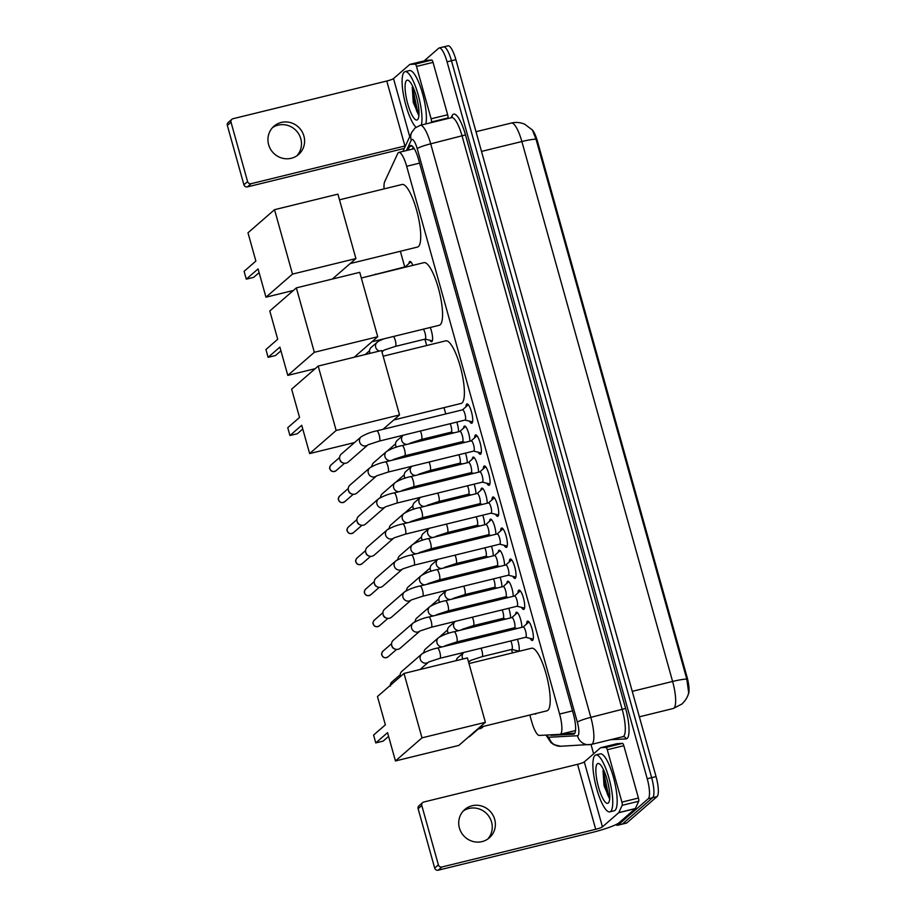 <?xml version="1.0" encoding="UTF-8"?>
<svg xmlns="http://www.w3.org/2000/svg" width="916" height="916" viewBox="0 0 916 916"><rect width="100%" height="100%" fill="white"/><g stroke="black" fill="none" stroke-linecap="round" stroke-linejoin="round"><path stroke-width="1.37" d="M408.96 263.556A9.378 2.336 76.2 0 1 409.601 261.598A9.378 2.336 76.2 0 1 409.864 261.461A9.378 2.336 76.2 0 1 412.876 265.365M430.234 327.481A9.378 2.336 76.2 0 1 431.928 341.588A9.378 2.336 76.2 0 1 431.665 341.725A9.378 2.336 76.2 0 1 429.89 340.283M517.425 651.7A9.378 2.336 76.2 0 1 516.521 650.578M536.215 713.45A9.378 2.336 76.2 0 1 535.894 713.93A9.378 2.336 76.2 0 1 535.62 714.079A9.378 2.336 76.2 0 1 534.807 713.793M463.576 428.15A9.378 2.336 76.2 0 1 464.217 426.203A9.378 2.336 76.2 0 1 464.481 426.055A9.378 2.336 76.2 0 1 467.95 431.138A9.378 2.336 76.2 0 1 469.897 441.168M472.244 459.179A9.378 2.336 76.2 0 1 472.885 457.233A9.378 2.336 76.2 0 1 473.148 457.084A9.378 2.336 76.2 0 1 476.618 462.168A9.378 2.336 76.2 0 1 478.564 472.198M480.9 490.209A9.378 2.336 76.2 0 1 481.541 488.262A9.378 2.336 76.2 0 1 481.816 488.114A9.378 2.336 76.2 0 1 485.274 493.197A9.378 2.336 76.2 0 1 487.22 503.228M489.568 521.238A9.378 2.336 76.2 0 1 490.209 519.28A9.378 2.336 76.2 0 1 490.472 519.143A9.378 2.336 76.2 0 1 493.942 524.227A9.378 2.336 76.2 0 1 495.888 534.257M498.235 552.268A9.378 2.336 76.2 0 1 498.865 550.31A9.378 2.336 76.2 0 1 499.14 550.173A9.378 2.336 76.2 0 1 502.598 555.256A9.378 2.336 76.2 0 1 504.556 565.287M506.892 583.297A9.378 2.336 76.2 0 1 507.533 581.339A9.378 2.336 76.2 0 1 507.808 581.202A9.378 2.336 76.2 0 1 511.265 586.286A9.378 2.336 76.2 0 1 513.212 596.316M515.559 614.327A9.378 2.336 76.2 0 1 516.2 612.369A9.378 2.336 76.2 0 1 516.464 612.232A9.378 2.336 76.2 0 1 519.933 617.315A9.378 2.336 76.2 0 1 521.88 627.346M465.981 406.784A9.973 2.485 76.2 0 1 466.691 404.048A9.973 2.485 76.2 0 1 466.977 403.899A9.973 2.485 76.2 0 1 471.603 412.383A9.973 2.485 76.2 0 1 472.015 423.112A9.973 2.485 76.2 0 1 471.729 423.272A9.973 2.485 76.2 0 1 469.507 421.177M474.637 437.814A9.973 2.485 76.2 0 1 475.358 435.077A9.973 2.485 76.2 0 1 475.644 434.928A9.973 2.485 76.2 0 1 480.27 443.401A9.973 2.485 76.2 0 1 480.682 454.141A9.973 2.485 76.2 0 1 480.396 454.302A9.973 2.485 76.2 0 1 478.163 452.206M483.305 468.843A9.973 2.485 76.2 0 1 484.014 466.107A9.973 2.485 76.2 0 1 484.301 465.958A9.973 2.485 76.2 0 1 488.938 474.431A9.973 2.485 76.2 0 1 489.339 485.171A9.973 2.485 76.2 0 1 489.052 485.331A9.973 2.485 76.2 0 1 486.831 483.236M491.972 499.873A9.973 2.485 76.2 0 1 492.682 497.136A9.973 2.485 76.2 0 1 492.968 496.987A9.973 2.485 76.2 0 1 497.594 505.46A9.973 2.485 76.2 0 1 498.006 516.2A9.973 2.485 76.2 0 1 497.72 516.361A9.973 2.485 76.2 0 1 495.499 514.265M500.628 530.902A9.973 2.485 76.2 0 1 501.35 528.166A9.973 2.485 76.2 0 1 501.636 528.017A9.973 2.485 76.2 0 1 506.262 536.49A9.973 2.485 76.2 0 1 506.674 547.23A9.973 2.485 76.2 0 1 506.376 547.39A9.973 2.485 76.2 0 1 504.155 545.295M509.296 561.932A9.973 2.485 76.2 0 1 510.006 559.195A9.973 2.485 76.2 0 1 510.292 559.046A9.973 2.485 76.2 0 1 514.918 567.519A9.973 2.485 76.2 0 1 515.33 578.259A9.973 2.485 76.2 0 1 515.044 578.42A9.973 2.485 76.2 0 1 512.823 576.313M517.952 592.961A9.973 2.485 76.2 0 1 518.674 590.225A9.973 2.485 76.2 0 1 518.96 590.076A9.973 2.485 76.2 0 1 523.586 598.549A9.973 2.485 76.2 0 1 523.998 609.289A9.973 2.485 76.2 0 1 523.712 609.449A9.973 2.485 76.2 0 1 521.479 607.342M526.62 623.991A9.973 2.485 76.2 0 1 527.33 621.254A9.973 2.485 76.2 0 1 527.627 621.105A9.973 2.485 76.2 0 1 532.253 629.578A9.973 2.485 76.2 0 1 532.654 640.318A9.973 2.485 76.2 0 1 532.368 640.467A9.973 2.485 76.2 0 1 530.146 638.372M529.837 715.018L531.658 721.533A17.576 4.374 -103.8 0 0 539.318 735.433L559.905 734.346A17.576 4.374 -103.8 0 0 560.1 734.311A17.576 4.374 -103.8 0 0 560.615 734.037A17.576 4.374 -103.8 0 0 559.596 714.033L406.67 166.288A17.576 4.374 -103.8 0 0 398.804 152.422A17.576 4.374 -103.8 0 0 397.727 153.499L384.697 181.654A17.576 4.374 -103.8 0 0 384.09 188.891M688.145 694.58A15.824 3.939 -103.8 0 0 686.989 676.844L537.486 141.396A15.824 3.939 -103.8 0 0 531.956 129.522M400.361 251.259L404.735 266.945M424.898 339.16L426.673 345.527M444.02 407.643L445.771 413.929M450.89 432.249L451.245 433.52M454.084 443.688L454.439 444.958M459.557 463.278L459.912 464.549M462.74 474.717L463.107 475.988M468.213 494.308L468.568 495.579M471.408 505.746L471.763 507.017M476.881 525.337L477.236 526.608M480.076 536.776L480.431 538.047M485.537 556.367L485.904 557.638M488.732 567.805L489.087 569.076M494.205 587.396L494.56 588.667M497.399 598.835L497.754 600.106M502.873 618.426L503.228 619.697M506.067 629.865L506.422 631.135M511.529 649.455L512.491 652.902M517.437 639.299A9.378 2.336 76.2 0 1 518.914 651.333M508.769 608.27A9.378 2.336 76.2 0 1 510.578 617.899M500.113 577.24A9.378 2.336 76.2 0 1 501.911 586.87M491.445 546.211A9.378 2.336 76.2 0 1 493.255 555.84M482.778 515.181A9.378 2.336 76.2 0 1 484.587 524.811M474.122 484.152A9.378 2.336 76.2 0 1 475.931 493.781M465.454 453.122A9.378 2.336 76.2 0 1 467.263 462.752M456.786 422.093A9.378 2.336 76.2 0 1 458.595 431.722M686.805 679.191A20.507 2.519 -15.6 0 0 672.607 681.458A23.438 5.828 -103.8 0 1 673.958 708.137A23.438 5.828 -103.8 0 1 673.283 708.492L681.951 704.003C688.019 698.095 688.534 693.103 688.672 692.645L686.805 679.191L536.055 139.266L532.391 130.026L524.776 124.255C520.46 122.366 515.983 121.954 511.38 123.042L475.999 131.709M443.104 47.151A17.576 4.374 76.2 0 1 443.607 46.876A17.576 4.374 76.2 0 1 451.474 60.754L651.642 777.661A17.576 4.374 76.2 0 1 652.65 797.676L622.479 823.931A17.576 4.374 76.2 0 1 621.964 824.194A17.576 4.374 76.2 0 0 622.479 823.931L652.65 797.676A17.576 4.374 76.2 0 0 651.642 777.661L451.474 60.754A17.576 4.374 76.2 0 0 443.607 46.876L448.016 45.8A17.576 4.374 76.2 0 1 455.882 59.666L656.051 776.585A17.576 4.374 76.2 0 1 657.058 796.588L626.888 822.843A17.576 4.374 76.2 0 1 626.384 823.118L617.556 825.282A17.576 4.374 76.2 0 1 615.895 824.64M550.184 734.861A17.576 4.374 -103.8 0 0 551.409 735.33L573.645 734.151A17.576 4.374 -103.8 0 0 573.851 734.117A17.576 4.374 -103.8 0 0 574.355 733.842A17.576 4.374 -103.8 0 0 573.336 713.839L418.52 159.361A17.576 4.374 -103.8 0 0 410.666 145.495A17.576 4.374 -103.8 0 0 409.589 146.571L407.918 150.178M424.131 60.903L438.695 48.227A17.576 4.374 76.2 0 1 439.199 47.964A17.576 4.374 76.2 0 1 447.065 61.83L647.223 778.749A17.576 4.374 76.2 0 1 648.242 798.752L618.071 825.007A17.576 4.374 76.2 0 1 617.556 825.282M593.614 753.799L591.015 744.502M412.326 149.102L413.242 147.121M574.813 733.235L561.623 733.934M594.999 755.402A29.301 7.282 76.2 0 1 595.847 754.956A29.301 7.282 76.2 0 1 609.438 779.871A29.301 7.282 76.2 0 1 610.64 811.416A29.301 7.282 76.2 0 1 609.804 811.862A29.301 7.282 76.2 0 1 596.202 786.947A29.301 7.282 76.2 0 1 594.999 755.402M595.847 754.956L600.255 753.868A29.301 7.282 76.2 0 1 613.846 778.783A29.301 7.282 76.2 0 1 615.048 810.328A29.301 7.282 76.2 0 1 614.212 810.786L609.804 811.862M603.026 770.608L604.045 785.756L609.678 798.844M608.293 803.011A20.507 5.095 76.2 0 1 598.526 787.142A20.507 5.095 76.2 0 1 597.347 763.807A20.507 5.095 76.2 0 1 599.373 763.852A20.507 5.095 76.2 0 1 607.777 782.195A20.507 5.095 76.2 0 1 608.819 802.347A20.507 5.095 76.2 0 1 608.293 803.011M603.461 769.646L603.495 775.829L607.308 793.966L609.541 798.763M604.239 771.352L604.365 775.612L608.19 793.748L609.77 797.389M463.267 810.981A18.755 18.011 -131 0 1 491.571 822.064A18.755 18.011 -131 0 1 487.724 839.079M459.408 827.995A18.755 18.011 49 0 0 489.362 837.819A18.755 18.011 49 0 0 494.686 819.351A18.755 18.011 49 0 0 464.744 809.526A18.755 18.011 49 0 0 459.408 827.995M607.285 749.735A2.931 0.733 -103.8 0 0 606.003 747.422L600.678 747.708L617.178 743.655A2.931 0.733 76.2 0 1 617.178 743.655A2.931 0.733 76.2 0 1 617.212 743.655L622.537 743.368A2.931 0.733 76.2 0 1 623.819 745.681L607.285 749.735L621.907 802.107L638.441 798.054A2.931 0.733 76.2 0 1 638.704 801.26L635.338 808.542A2.931 0.733 76.2 0 1 635.235 808.668L618.976 822.82A23.438 2.885 -15.6 0 1 592.022 832.495L438.226 870.2A2.931 2.817 -131 0 1 434.688 868.07L438.375 864.876A2.931 2.817 49 0 0 441.913 866.994L595.698 829.289A5.862 0.721 164.4 0 0 602.442 826.873L618.701 812.721A2.931 0.733 -103.8 0 0 618.792 812.595L622.17 805.313A2.931 0.733 -103.8 0 0 621.907 802.107M623.819 745.681L638.441 798.054M617.212 743.655L600.678 747.708A2.931 0.733 -103.8 0 0 600.644 747.708A2.931 0.733 -103.8 0 0 600.564 747.754L584.305 761.906A5.862 0.721 164.4 0 1 577.561 764.322L423.765 802.027A2.931 2.817 49 0 0 421.795 805.508L418.12 808.702L434.688 868.07M418.12 808.702A2.931 2.817 -131 0 1 418.944 805.817L422.631 802.622M421.795 805.508L438.375 864.876M415.978 127.255A29.301 7.282 76.2 0 1 404.174 98.378A29.301 7.282 76.2 0 1 404.219 72.101A29.301 7.282 76.2 0 1 405.067 71.643A29.301 7.282 76.2 0 1 417.398 92.138A29.301 7.282 76.2 0 1 421.383 125.045M405.067 71.643L409.475 70.566A29.301 7.282 76.2 0 1 421.818 91.05A29.301 7.282 76.2 0 1 425.791 123.958M412.246 87.295L413.265 102.455L418.898 115.531M417.513 119.71A20.507 5.095 76.2 0 1 407.746 103.84A20.507 5.095 76.2 0 1 406.567 80.493A20.507 5.095 76.2 0 1 408.593 80.539A20.507 5.095 76.2 0 1 416.998 98.882A20.507 5.095 76.2 0 1 418.028 119.046A20.507 5.095 76.2 0 1 417.513 119.71M412.681 86.333L412.704 92.516L416.528 110.653L418.761 115.45M413.448 88.039L413.585 92.298L417.398 110.435L418.978 114.088M468.981 663.573L531.601 648.219A32.232 8.015 76.2 0 1 546.554 675.619A32.232 8.015 76.2 0 1 547.871 710.324A32.232 8.015 76.2 0 1 546.944 710.816L479.618 727.327M385.361 724.831L373.591 735.067L375.778 742.91L387.548 732.663L395.449 760.956L421.99 737.849L404.002 673.443L377.461 696.538L385.361 724.831M404.002 673.443L467.4 657.906L485.377 722.312L458.836 745.406L395.449 760.956M485.377 722.312L421.99 737.849M375.778 742.91L383.163 741.101L388.59 736.384M383.163 356.198L445.783 340.844A32.232 8.015 76.2 0 1 460.737 368.243A32.232 8.015 76.2 0 1 462.053 402.948A32.232 8.015 76.2 0 1 461.126 403.441L393.8 419.952M299.543 417.444L287.761 427.692L289.948 435.535L301.73 425.287L309.631 453.58L336.172 430.474L318.184 366.068L291.643 389.163L299.543 417.444M354.526 442.565L309.631 453.58M318.184 366.068L381.571 350.53L399.559 414.937L336.172 430.474M383.037 429.318L399.559 414.937M289.948 435.535L297.345 433.726L302.761 429.009M361.328 278.006L423.948 262.652A32.232 8.015 76.2 0 1 438.901 290.063A32.232 8.015 76.2 0 1 440.218 324.756A32.232 8.015 76.2 0 1 439.302 325.26L371.965 341.76M277.708 339.264L265.938 349.511L268.125 357.343L279.895 347.107L287.796 375.388L314.337 352.294L296.349 287.876L269.808 310.982L277.708 339.264M315.196 368.667L287.796 375.388M296.349 287.876L359.748 272.338L377.724 336.745L314.337 352.294M354.171 357.24L377.724 336.745M268.125 357.343L275.51 355.534L280.937 350.817M339.493 199.814L402.113 184.471A32.232 8.015 76.2 0 1 417.066 211.871A32.232 8.015 76.2 0 1 418.394 246.576A32.232 8.015 76.2 0 1 417.467 247.068L350.13 263.579M255.873 261.071L244.103 271.319L246.29 279.162L258.072 268.915L265.961 297.196L292.502 274.102L274.525 209.695L247.984 232.79L255.873 261.071M293.36 290.475L265.961 297.196M274.525 209.695L337.912 194.146L355.9 258.564L292.502 274.102M332.348 279.059L355.9 258.564M246.29 279.162L253.675 277.353L259.102 272.625M529.001 621.975L529.047 621.975A8.794 2.187 -103.8 0 0 529.001 621.975A8.794 2.187 -103.8 0 0 528.75 622.113L528.75 622.113A8.794 2.187 -103.8 0 0 528.75 622.124L523.15 627.036M525.566 637.261A5.278 1.317 -103.8 0 0 525.738 637.261A5.278 1.317 -103.8 0 0 525.887 637.181A5.278 1.317 -103.8 0 0 525.681 631.502A5.278 1.317 -103.8 0 0 523.231 627.013A5.278 1.317 -103.8 0 0 523.082 627.094M400.338 676.168L400.418 676.569A5.278 5.061 -131 0 1 401.918 671.302L421.772 654.024C426.684 651.127 431.917 649.135 437.459 648.047A5.278 1.317 -103.8 0 0 437.31 648.127M525.658 637.284L532.906 639.047A8.794 2.187 -103.8 0 0 533.192 639.047A8.794 2.187 -103.8 0 0 533.226 639.047L533.192 639.047M516.91 606.232A5.278 1.317 -103.8 0 0 517.082 606.232A5.278 1.317 -103.8 0 0 517.231 606.152A5.278 1.317 -103.8 0 0 517.013 600.472A5.278 1.317 -103.8 0 0 514.563 595.984A5.278 1.317 -103.8 0 0 514.414 596.064M413.105 622.995A5.278 5.061 -131 0 0 411.616 628.193A5.278 5.061 -131 0 0 419.86 631.09L400.178 648.23A5.278 5.061 -131 0 1 391.67 645.139A5.278 5.061 -131 0 1 393.25 640.273L413.105 622.995C418.028 620.098 423.249 618.105 428.791 617.018A5.278 1.317 -103.8 0 0 428.642 617.098M395.14 649.123L394.349 648.837A3.813 3.664 -131 0 1 391.842 645.963L391.67 645.139M516.99 606.255L524.238 608.018A8.794 2.187 -103.8 0 0 524.524 608.029A8.794 2.187 -103.8 0 0 524.57 608.018L524.524 608.029M511.678 559.916L511.712 559.916A8.794 2.187 -103.8 0 0 511.678 559.916A8.794 2.187 -103.8 0 0 511.426 560.054L511.426 560.054A8.794 2.187 -103.8 0 0 511.426 560.065L505.815 564.977M508.243 575.202A5.278 1.317 -103.8 0 0 508.414 575.202A5.278 1.317 -103.8 0 0 508.563 575.122A5.278 1.317 -103.8 0 0 508.346 569.443A5.278 1.317 -103.8 0 0 505.907 564.954A5.278 1.317 -103.8 0 0 505.746 565.035M404.448 591.965A5.278 5.061 -131 0 0 402.948 597.163A5.278 5.061 -131 0 0 411.204 600.06L391.51 617.201A5.278 5.061 -131 0 1 383.014 614.109A5.278 5.061 -131 0 1 384.594 609.243L404.448 591.965C409.36 589.068 414.593 587.076 420.135 585.988A5.278 1.317 -103.8 0 0 419.975 586.068M386.472 618.094L385.682 617.808A3.813 3.664 -131 0 1 383.186 614.934L383.014 614.109M508.334 575.225L515.571 576.988A8.794 2.187 -103.8 0 0 515.868 577A8.794 2.187 -103.8 0 0 515.903 576.988L515.868 577M503.021 528.887L503.056 528.887A8.794 2.187 -103.8 0 0 503.021 528.887A8.794 2.187 -103.8 0 0 502.758 529.024L502.758 529.024A8.794 2.187 -103.8 0 0 502.758 529.036L497.159 533.948M499.575 544.173A5.278 1.317 -103.8 0 0 499.747 544.173A5.278 1.317 -103.8 0 0 499.907 544.093A5.278 1.317 -103.8 0 0 499.689 538.413A5.278 1.317 -103.8 0 0 497.239 533.925A5.278 1.317 -103.8 0 0 497.09 534.005M402.559 569.019L382.854 586.171A5.278 5.061 -131 0 1 374.346 583.08A5.278 5.061 -131 0 1 375.926 578.214L395.781 560.935C400.704 558.039 405.925 556.046 411.467 554.959A5.278 1.317 -103.8 0 0 411.318 555.039M377.816 587.064L377.026 586.778A3.813 3.664 -131 0 1 374.518 583.904L374.346 583.08M499.667 544.196L506.914 545.959A8.794 2.187 -103.8 0 0 507.201 545.97A8.794 2.187 -103.8 0 0 507.235 545.959L507.201 545.97M490.919 513.143A5.278 1.317 -103.8 0 0 491.09 513.143A5.278 1.317 -103.8 0 0 491.239 513.063A5.278 1.317 -103.8 0 0 491.022 507.384A5.278 1.317 -103.8 0 0 488.572 502.895A5.278 1.317 -103.8 0 0 488.423 502.976M387.125 529.906A5.278 5.061 -131 0 0 385.625 535.104A5.278 5.061 -131 0 0 393.88 538.001L374.186 555.142A5.278 5.061 -131 0 1 365.679 552.05A5.278 5.061 -131 0 1 367.259 547.184L387.125 529.906C392.037 527.009 397.269 525.017 402.8 523.929A5.278 1.317 -103.8 0 0 402.651 524.009M369.148 556.035L368.358 555.749A3.813 3.664 -131 0 1 365.85 552.875L365.679 552.05M491.01 513.166L498.247 514.929A8.794 2.187 -103.8 0 0 498.544 514.941A8.794 2.187 -103.8 0 0 498.579 514.929L498.544 514.941M485.686 466.839L485.72 466.828A8.794 2.187 -103.8 0 0 485.686 466.839A8.794 2.187 -103.8 0 0 485.434 466.965A8.794 2.187 -103.8 0 0 485.434 466.977L479.835 471.889M482.251 482.114A5.278 1.317 -103.8 0 0 482.423 482.114A5.278 1.317 -103.8 0 0 482.572 482.034A5.278 1.317 -103.8 0 0 482.354 476.354A5.278 1.317 -103.8 0 0 479.915 471.866A5.278 1.317 -103.8 0 0 479.755 471.958M385.235 506.96L365.518 524.112A5.278 5.061 -131 0 1 357.022 521.021A5.278 5.061 -131 0 1 358.603 516.166L378.457 498.877C383.369 495.98 388.602 493.987 394.143 492.9A5.278 1.317 -103.8 0 0 393.983 492.98M360.48 525.005L359.702 524.719A3.813 3.664 -131 0 1 357.194 521.845L357.022 521.021M482.343 482.137L489.591 483.9A8.794 2.187 -103.8 0 0 489.877 483.911A8.794 2.187 -103.8 0 0 489.911 483.9L489.877 483.911M477.03 435.81L477.064 435.798A8.794 2.187 -103.8 0 0 477.03 435.81A8.794 2.187 -103.8 0 0 476.778 435.936A8.794 2.187 -103.8 0 0 476.767 435.947L471.168 440.859M473.583 451.084A5.278 1.317 -103.8 0 0 473.755 451.084A5.278 1.317 -103.8 0 0 473.916 451.004A5.278 1.317 -103.8 0 0 473.698 445.325A5.278 1.317 -103.8 0 0 471.248 440.848A5.278 1.317 -103.8 0 0 471.099 440.928M376.568 475.931L356.862 493.083A5.278 5.061 -131 0 1 348.355 489.991A5.278 5.061 -131 0 1 349.935 485.137L369.789 467.847C374.713 464.95 379.934 462.958 385.476 461.87A5.278 1.317 -103.8 0 0 385.327 461.95M351.824 493.976L351.034 493.69A3.813 3.664 -131 0 1 348.527 490.816L348.355 489.991M473.675 451.107L480.923 452.87A8.794 2.187 -103.8 0 0 481.209 452.882A8.794 2.187 -103.8 0 0 481.244 452.87L481.209 452.882M468.362 404.78L468.397 404.769A8.794 2.187 -103.8 0 0 468.362 404.78A8.794 2.187 -103.8 0 0 468.11 404.918L462.5 409.83M464.927 420.055A5.278 1.317 -103.8 0 0 465.099 420.055A5.278 1.317 -103.8 0 0 465.248 419.975A5.278 1.317 -103.8 0 0 465.03 414.295A5.278 1.317 -103.8 0 0 462.58 409.818A5.278 1.317 -103.8 0 0 462.431 409.899M367.911 444.901L348.195 462.065A5.278 5.061 -131 0 1 339.687 458.973A5.278 5.061 -131 0 1 341.267 454.107L361.133 436.817C366.045 433.921 371.278 431.928 376.808 430.841A5.278 1.317 -103.8 0 0 376.659 430.921M343.156 462.946L342.366 462.672A3.813 3.664 -131 0 1 339.87 459.786L339.687 458.973M465.019 420.078L472.255 421.841A8.794 2.187 -103.8 0 0 472.553 421.852A8.794 2.187 -103.8 0 0 472.587 421.841L472.553 421.852M517.46 612.667L517.46 612.667A8.794 2.187 -103.8 0 0 517.448 612.667L511.849 617.579M514.265 627.803A5.278 1.317 -103.8 0 0 514.437 627.803A5.278 1.317 -103.8 0 0 514.597 627.723A5.278 1.317 -103.8 0 0 514.38 622.044A5.278 1.317 -103.8 0 0 511.93 617.567A5.278 1.317 -103.8 0 0 511.781 617.647M423.89 652.639A5.278 5.061 -131 0 1 425.585 648.929L438.478 637.708C443.39 634.811 448.622 632.819 454.164 631.731A5.278 1.317 -103.8 0 0 454.015 631.811M508.792 581.637L503.182 586.549M505.609 596.774A5.278 1.317 -103.8 0 0 505.781 596.774A5.278 1.317 -103.8 0 0 505.93 596.694A5.278 1.317 -103.8 0 0 505.712 591.015A5.278 1.317 -103.8 0 0 503.262 586.538A5.278 1.317 -103.8 0 0 503.113 586.618M415.223 621.609A5.278 5.061 -131 0 1 416.917 617.899L429.81 606.678C434.734 603.781 439.955 601.789 445.497 600.701A5.278 1.317 -103.8 0 0 445.348 600.782M500.125 550.608L494.525 555.531M496.941 565.745A5.278 1.317 -103.8 0 0 497.113 565.745A5.278 1.317 -103.8 0 0 497.262 565.664A5.278 1.317 -103.8 0 0 497.056 559.985A5.278 1.317 -103.8 0 0 494.606 555.508A5.278 1.317 -103.8 0 0 494.457 555.588M406.567 590.58A5.278 5.061 -131 0 1 408.261 586.87L421.154 575.649C426.066 572.752 431.299 570.76 436.829 569.672A5.278 1.317 -103.8 0 0 436.68 569.752M491.468 519.578L491.468 519.578A8.794 2.187 -103.8 0 0 491.457 519.578L485.858 524.502M488.285 534.715A5.278 1.317 -103.8 0 0 488.457 534.726A5.278 1.317 -103.8 0 0 488.606 534.635A5.278 1.317 -103.8 0 0 488.388 528.956A5.278 1.317 -103.8 0 0 485.938 524.479A5.278 1.317 -103.8 0 0 485.789 524.559M397.899 559.55A5.278 5.061 -131 0 1 399.594 555.84L412.486 544.619C417.398 541.722 422.631 539.73 428.173 538.642A5.278 1.317 -103.8 0 0 428.024 538.722M482.801 488.549L477.19 493.472M479.618 503.685A5.278 1.317 -103.8 0 0 479.789 503.697A5.278 1.317 -103.8 0 0 479.938 503.605A5.278 1.317 -103.8 0 0 479.721 497.938A5.278 1.317 -103.8 0 0 477.282 493.449A5.278 1.317 -103.8 0 0 477.121 493.529M389.243 528.521A5.278 5.061 -131 0 1 390.937 524.811L403.819 513.59C408.742 510.693 413.963 508.701 419.505 507.613A5.278 1.317 -103.8 0 0 419.356 507.693M474.133 457.519L468.534 462.443M470.95 472.656A5.278 1.317 -103.8 0 0 471.122 472.667A5.278 1.317 -103.8 0 0 471.282 472.587A5.278 1.317 -103.8 0 0 471.064 466.908A5.278 1.317 -103.8 0 0 468.614 462.42A5.278 1.317 -103.8 0 0 468.465 462.5M380.575 497.491A5.278 5.061 -131 0 1 382.27 493.781L395.162 482.56C400.074 479.663 405.307 477.671 410.849 476.583A5.278 1.317 -103.8 0 0 410.689 476.663M459.866 431.413L465.477 426.49A8.794 2.187 -103.8 0 0 465.465 426.49M462.294 441.638A5.278 1.317 -103.8 0 0 462.465 441.638A5.278 1.317 -103.8 0 0 462.614 441.558A5.278 1.317 -103.8 0 0 462.397 435.879A5.278 1.317 -103.8 0 0 459.947 431.39A5.278 1.317 -103.8 0 0 459.798 431.47M371.907 466.462A5.278 5.061 -131 0 1 373.602 462.752L386.495 451.531C391.418 448.634 396.639 446.642 402.181 445.554A5.278 1.317 -103.8 0 0 402.032 445.634M483.591 726.354L482.137 727.625A5.278 5.061 -131 0 1 477.98 728.747M272.476 127.668A18.755 18.011 -131 0 1 300.791 138.751A18.755 18.011 -131 0 1 296.933 155.777M268.628 144.694A18.755 18.011 49 0 0 298.57 154.506A18.755 18.011 49 0 0 303.906 136.037A18.755 18.011 49 0 0 273.953 126.225A18.755 18.011 49 0 0 268.628 144.694M426.364 60.364A2.931 0.733 76.2 0 1 426.398 60.353A2.931 0.733 76.2 0 1 426.432 60.342L431.757 60.055A2.931 0.733 76.2 0 1 433.039 62.38L416.494 66.433L431.115 118.805L447.661 114.752A2.931 0.733 76.2 0 1 447.924 117.946L447.615 118.611M433.039 62.38L447.661 114.752M404.288 148.415A23.438 2.885 -15.6 0 1 401.242 149.182L247.446 186.887A2.931 2.817 -131 0 1 243.908 184.769L247.583 181.563A2.931 2.817 49 0 0 251.121 183.692L404.918 145.988A5.862 0.721 164.4 0 0 405.479 145.85M416.494 66.433A2.931 0.733 -103.8 0 0 415.223 64.12L409.899 64.395A2.931 0.733 -103.8 0 0 409.864 64.406A2.931 0.733 -103.8 0 0 409.784 64.452L393.514 78.593A5.862 0.721 164.4 0 1 386.781 81.02L232.985 118.725A2.931 2.817 49 0 0 231.015 122.194L227.328 125.4L243.908 184.769M227.328 125.4A2.931 2.817 -131 0 1 228.164 122.515L231.851 119.309M231.015 122.194L247.583 181.563M431.07 122.664L431.379 122A2.931 0.733 -103.8 0 0 431.115 118.805M511.632 649.387A5.278 1.317 -103.8 0 0 511.804 649.387A5.278 1.317 -103.8 0 0 511.964 649.307A5.278 1.317 -103.8 0 0 510.807 640.925M456.237 660.642A5.278 5.061 -131 0 1 457.885 657.608L463.817 652.444A5.278 5.061 -131 0 0 462.946 658.993M518.971 651.173L511.723 649.41M502.976 618.357A5.278 1.317 -103.8 0 0 503.147 618.357A5.278 1.317 -103.8 0 0 503.296 618.277A5.278 1.317 -103.8 0 0 502.14 609.896M448.428 633.322A5.278 5.061 -131 0 1 449.218 626.578L455.16 621.414A5.278 5.061 -131 0 0 458.95 630.552M448.233 633.38A3.813 3.664 -131 0 1 447.81 632.269L447.638 631.445M494.308 587.328A5.278 1.317 -103.8 0 0 494.48 587.328A5.278 1.317 -103.8 0 0 494.629 587.248A5.278 1.317 -103.8 0 0 493.484 578.866M439.772 602.293A5.278 5.061 -131 0 1 440.562 595.549L446.493 590.385A5.278 5.061 -131 0 0 450.283 599.522M439.577 602.35A3.813 3.664 -131 0 1 439.153 601.24L438.982 600.415M485.64 556.298A5.278 1.317 -103.8 0 0 485.812 556.298A5.278 1.317 -103.8 0 0 485.972 556.218A5.278 1.317 -103.8 0 0 484.816 547.837M431.104 571.263A5.278 5.061 -131 0 1 431.894 564.519L437.825 559.355A5.278 5.061 -131 0 0 441.627 568.493M430.909 571.321A3.813 3.664 -131 0 1 430.486 570.21L430.314 569.386M476.984 525.269A5.278 1.317 -103.8 0 0 477.156 525.269A5.278 1.317 -103.8 0 0 477.305 525.189A5.278 1.317 -103.8 0 0 476.16 516.807M422.436 540.234A5.278 5.061 -131 0 1 423.226 533.49L429.169 528.326A5.278 5.061 -131 0 0 432.959 537.463M422.253 540.291A3.813 3.664 -131 0 1 421.829 539.18L421.646 538.356M468.316 494.239A5.278 1.317 -103.8 0 0 468.488 494.239A5.278 1.317 -103.8 0 0 468.637 494.159A5.278 1.317 -103.8 0 0 467.492 485.778M413.78 509.204A5.278 5.061 -131 0 1 414.57 502.46L420.501 497.296A5.278 5.061 -131 0 0 424.291 506.434M413.585 509.262A3.813 3.664 -131 0 1 413.162 508.151L412.99 507.327M459.649 463.21A5.278 1.317 -103.8 0 0 459.821 463.21A5.278 1.317 -103.8 0 0 459.981 463.13A5.278 1.317 -103.8 0 0 458.824 454.748M405.112 478.175A5.278 5.061 -131 0 1 405.903 471.431L411.845 466.267A5.278 5.061 -131 0 0 415.635 475.404M404.918 478.232A3.813 3.664 -131 0 1 404.494 477.121L404.322 476.297M450.993 432.18A5.278 1.317 -103.8 0 0 451.164 432.18A5.278 1.317 -103.8 0 0 451.313 432.1A5.278 1.317 -103.8 0 0 450.168 423.719M396.445 447.145A5.278 5.061 -131 0 1 397.235 440.401L403.177 435.237A5.278 5.061 -131 0 0 406.967 444.375M396.262 447.203A3.813 3.664 -131 0 1 395.838 446.092L395.655 445.268M425.001 339.092A5.278 1.317 -103.8 0 0 425.173 339.092A5.278 1.317 -103.8 0 0 425.322 339.012A5.278 1.317 -103.8 0 0 425.368 334.42A5.278 1.317 -103.8 0 0 423.295 329.176M370.064 353.347A5.278 5.061 -131 0 1 371.255 347.313L378.583 341.153L383.804 338.863M369.938 353.381A3.813 3.664 -131 0 1 369.846 353.004L369.675 352.179M432.329 340.889A8.794 2.187 -103.8 0 0 432.341 340.889L425.093 339.115M405.25 266.808L410.86 261.896A8.794 2.187 -103.8 0 0 410.849 261.896M405.925 267.071A5.278 1.317 -103.8 0 0 405.33 266.796A5.278 1.317 -103.8 0 0 405.181 266.877M537.486 141.396L536.639 141.614M686.989 676.844L686.141 677.05M572.511 710.873L559.596 714.033M419.574 163.128L406.67 166.288M536.055 139.266A20.507 2.519 164.4 0 0 521.868 141.533A23.438 5.828 -103.8 0 0 511.38 123.042M632.246 691.351L672.607 681.458L521.868 141.533L481.495 151.426M455.882 59.666L447.065 61.83M656.051 776.585L647.223 778.749M657.058 796.588L648.242 798.752M626.888 822.843L618.071 825.007M546.692 735.044A11.725 2.92 -103.8 0 0 549.005 737.243L577.549 735.731A11.725 2.92 -103.8 0 0 578.019 735.525A11.725 2.92 -103.8 0 0 577.343 722.197L417.215 148.667A11.725 2.92 -103.8 0 0 411.639 139.598A11.725 2.92 -103.8 0 0 411.261 140.137L406.441 150.545M411.261 140.137A11.725 10.843 24.8 0 1 411.65 132.511L414.971 128.057L420.204 125.332A23.438 5.828 76.2 0 1 430.692 143.823L590.831 717.354A23.438 5.828 76.2 0 1 592.171 744.032A23.438 5.828 76.2 0 1 591.496 744.387L622.926 736.682A23.438 5.828 -103.8 0 0 623.59 736.327A23.438 5.828 -103.8 0 0 622.25 709.648L462.111 136.118A23.438 5.828 -103.8 0 0 451.622 117.626L451.977 117.637M451.141 117.74L452.08 115.725A26.369 6.561 76.2 0 1 465.488 134.915L625.617 708.446L590.831 717.354A11.725 1.443 164.4 0 0 577.343 722.197M625.617 708.446A26.369 6.561 76.2 0 1 627.128 738.445A26.369 6.561 76.2 0 1 626.063 738.903L610.525 739.727M417.215 148.667A11.725 1.443 164.4 0 1 430.692 143.823L465.488 134.915M452.08 115.725A2.931 2.714 -155.2 0 1 452.069 117.42M623.006 736.659A2.931 2.84 -93 0 1 626.063 738.903M549.005 737.243A11.725 11.336 87 0 0 560.649 746.242L591.496 744.387M577.549 735.731A11.725 11.336 87 0 0 589.194 744.731M554.203 734.643L551.409 735.33M412.108 145.953L409.589 146.571M577.561 764.322L595.698 829.289M584.305 761.906L602.442 826.873M635.235 808.668L618.701 812.721M441.913 866.994L438.226 870.2M606.003 747.422L622.537 743.368M618.792 812.595L635.338 808.542M638.704 801.26L622.17 805.313M525.738 637.261L439.966 658.283A5.278 1.317 -103.8 0 0 440.115 658.203A5.278 1.317 -103.8 0 0 439.726 651.894A5.278 1.317 -103.8 0 0 437.459 648.047L523.231 627.013M428.528 662.119A5.278 5.061 -131 0 1 420.192 658.902A5.278 5.061 -131 0 1 421.772 654.024M390.456 685.237A3.813 3.664 -131 0 1 391.67 682.168L400.235 674.714M383.002 651.139C381.663 652.982 381.274 654.287 381.835 655.032C382.968 657.814 385.029 658.432 388.006 656.887A3.813 3.664 -131 0 1 381.915 654.883A3.813 3.664 -131 0 1 383.002 651.139L391.567 643.685M517.082 606.232L431.31 627.254A5.278 1.317 -103.8 0 0 431.459 627.174A5.278 1.317 -103.8 0 0 431.058 620.865A5.278 1.317 -103.8 0 0 428.791 617.018L514.563 595.984M374.335 620.109C372.995 621.953 372.606 623.258 373.167 624.002C374.3 626.784 376.361 627.403 379.339 625.857A3.813 3.664 -131 0 1 373.259 623.865A3.813 3.664 -131 0 1 374.335 620.109L382.911 612.655M508.414 575.202L422.642 596.236A5.278 1.317 -103.8 0 0 422.791 596.144A5.278 1.317 -103.8 0 0 422.402 589.835A5.278 1.317 -103.8 0 0 420.135 585.988L505.907 564.954M365.679 589.08C364.339 590.923 363.95 592.228 364.511 592.973C365.644 595.755 367.694 596.373 370.682 594.827A3.813 3.664 -131 0 1 364.591 592.835A3.813 3.664 -131 0 1 365.679 589.08L374.243 581.626M499.747 544.173L413.975 565.206A5.278 1.317 -103.8 0 0 414.135 565.115A5.278 1.317 -103.8 0 0 413.734 558.806A5.278 1.317 -103.8 0 0 411.467 554.959L497.239 533.925M402.536 569.031A5.278 5.061 -131 0 1 394.201 565.813A5.278 5.061 -131 0 1 395.781 560.935M357.011 558.05C355.671 559.894 355.282 561.199 355.843 561.943C356.977 564.725 359.038 565.344 362.015 563.798A3.813 3.664 -131 0 1 355.935 561.806A3.813 3.664 -131 0 1 357.011 558.05L365.576 550.596M491.09 513.143L405.319 534.177A5.278 1.317 -103.8 0 0 405.467 534.097A5.278 1.317 -103.8 0 0 405.078 527.776A5.278 1.317 -103.8 0 0 402.8 523.929L488.572 502.895M348.355 527.021C347.004 528.864 346.614 530.169 347.187 530.914C348.309 533.696 350.37 534.314 353.347 532.769A3.813 3.664 -131 0 1 347.267 530.776A3.813 3.664 -131 0 1 348.355 527.021L356.919 519.567M482.423 482.114L396.651 503.147A5.278 1.317 -103.8 0 0 396.8 503.067A5.278 1.317 -103.8 0 0 396.41 496.747A5.278 1.317 -103.8 0 0 394.143 492.9L479.915 471.866M385.212 506.983A5.278 5.061 -131 0 1 376.877 503.754A5.278 5.061 -131 0 1 378.457 498.877M339.687 495.991C338.348 497.835 337.958 499.14 338.519 499.884C339.653 502.666 341.702 503.285 344.691 501.739A3.813 3.664 -131 0 1 338.599 499.747A3.813 3.664 -131 0 1 339.687 495.991L348.252 488.537M473.755 451.084L387.983 472.118A5.278 1.317 -103.8 0 0 388.144 472.038A5.278 1.317 -103.8 0 0 387.743 465.717A5.278 1.317 -103.8 0 0 385.476 461.87L471.248 440.848M376.545 475.954A5.278 5.061 -131 0 1 368.221 472.725A5.278 5.061 -131 0 1 369.789 467.847M331.02 464.962C329.68 466.805 329.291 468.11 329.852 468.866C330.985 471.637 333.046 472.255 336.023 470.71A3.813 3.664 -131 0 1 329.943 468.717A3.813 3.664 -131 0 1 331.02 464.962L339.584 457.508M465.099 420.055L379.327 441.088A5.278 1.317 -103.8 0 0 379.476 441.008A5.278 1.317 -103.8 0 0 379.087 434.688A5.278 1.317 -103.8 0 0 376.808 430.841L462.58 409.818M367.889 444.924A5.278 5.061 -131 0 1 359.553 441.695A5.278 5.061 -131 0 1 361.133 436.817M445.405 645.665L456.672 641.967A5.278 1.317 -103.8 0 0 456.821 641.887A5.278 1.317 -103.8 0 0 456.431 635.578A5.278 1.317 -103.8 0 0 454.164 631.731L511.93 617.567M444.707 646.261L445.256 645.791A5.278 5.061 -131 0 1 444.386 646.341M442.245 646.868A5.278 5.061 -131 0 1 438.478 637.708M436.737 614.636L448.004 610.938A5.278 1.317 -103.8 0 0 448.164 610.857A5.278 1.317 -103.8 0 0 447.764 604.549A5.278 1.317 -103.8 0 0 445.497 600.701L503.262 586.538M436.05 615.231L436.589 614.762A5.278 5.061 -131 0 1 435.718 615.312M433.577 615.838A5.278 5.061 -131 0 1 429.81 606.678M428.07 583.606L439.348 579.908A5.278 1.317 -103.8 0 0 439.497 579.828A5.278 1.317 -103.8 0 0 439.108 573.519A5.278 1.317 -103.8 0 0 436.829 569.672L494.606 555.508M427.909 583.744A5.278 5.061 -131 0 1 427.062 584.293M424.921 584.809A5.278 5.061 -131 0 1 421.154 575.649M419.413 552.577L430.68 548.879A5.278 1.317 -103.8 0 0 430.829 548.798A5.278 1.317 -103.8 0 0 430.44 542.49A5.278 1.317 -103.8 0 0 428.173 538.642L485.938 524.479M418.715 553.184L419.265 552.703A5.278 5.061 -131 0 1 418.394 553.264M416.253 553.779A5.278 5.061 -131 0 1 412.486 544.619M410.746 521.548L422.024 517.861A5.278 1.317 -103.8 0 0 422.173 517.769A5.278 1.317 -103.8 0 0 421.772 511.46A5.278 1.317 -103.8 0 0 419.505 507.613L477.282 493.449M410.059 522.154L410.597 521.673A5.278 5.061 -131 0 1 409.727 522.235M407.586 522.75A5.278 5.061 -131 0 1 403.819 513.59M402.09 490.518L413.356 486.831A5.278 1.317 -103.8 0 0 413.505 486.74A5.278 1.317 -103.8 0 0 413.116 480.431A5.278 1.317 -103.8 0 0 410.849 476.583L468.614 462.42M401.918 490.655A5.278 5.061 -131 0 1 401.071 491.205M398.929 491.732A5.278 5.061 -131 0 1 395.162 482.56M393.422 459.489L404.689 455.802A5.278 1.317 -103.8 0 0 404.849 455.721A5.278 1.317 -103.8 0 0 404.448 449.401A5.278 1.317 -103.8 0 0 402.181 445.554L459.947 431.39M392.735 460.095L393.273 459.614A5.278 5.061 -131 0 1 392.403 460.175M390.262 460.702A5.278 5.061 -131 0 1 386.495 451.531M468.442 737.059L470 736.235A3.813 3.664 -131 0 1 468.488 737.014M386.781 81.02L404.918 145.988M393.514 78.593L409.727 136.656M251.121 183.692L247.446 186.887M426.432 60.342L409.899 64.395M415.223 64.12L431.757 60.055M447.924 117.946L431.379 122M470.767 660.379L482.045 656.68A5.278 1.317 -103.8 0 0 482.194 656.6A5.278 1.317 -103.8 0 0 481.793 650.28A5.278 1.317 -103.8 0 0 481.037 648.219M468.614 662.257L470.618 660.505A5.278 5.061 -131 0 1 468.408 661.501M462.111 629.349L473.377 625.651A5.278 1.317 -103.8 0 0 473.526 625.571A5.278 1.317 -103.8 0 0 473.137 619.25A5.278 1.317 -103.8 0 0 472.381 617.189M461.412 629.945L461.962 629.475A5.278 5.061 -131 0 1 461.091 630.025M453.443 598.32L464.71 594.621A5.278 1.317 -103.8 0 0 464.87 594.541A5.278 1.317 -103.8 0 0 464.469 588.232A5.278 1.317 -103.8 0 0 463.714 586.16M453.271 598.457A5.278 5.061 -131 0 1 452.424 598.995M444.775 567.29L456.054 563.592A5.278 1.317 -103.8 0 0 456.202 563.512A5.278 1.317 -103.8 0 0 455.813 557.203A5.278 1.317 -103.8 0 0 455.046 555.13M444.615 567.428A5.278 5.061 -131 0 1 443.756 567.966M436.119 536.261L447.386 532.562A5.278 1.317 -103.8 0 0 447.535 532.482A5.278 1.317 -103.8 0 0 447.145 526.173A5.278 1.317 -103.8 0 0 446.39 524.101M435.421 536.856L435.97 536.387A5.278 5.061 -131 0 1 435.1 536.936M427.451 505.231L438.718 501.533A5.278 1.317 -103.8 0 0 438.879 501.453A5.278 1.317 -103.8 0 0 438.478 495.144A5.278 1.317 -103.8 0 0 437.722 493.071M427.28 505.369A5.278 5.061 -131 0 1 426.432 505.918M418.784 474.202L430.062 470.503A5.278 1.317 -103.8 0 0 430.211 470.423A5.278 1.317 -103.8 0 0 429.822 464.114A5.278 1.317 -103.8 0 0 429.066 462.042M418.623 474.339A5.278 5.061 -131 0 1 417.776 474.889M410.128 443.172L421.394 439.485A5.278 1.317 -103.8 0 0 421.543 439.394A5.278 1.317 -103.8 0 0 421.154 433.085A5.278 1.317 -103.8 0 0 420.398 431.012M409.429 443.779L409.979 443.298A5.278 5.061 -131 0 1 409.108 443.859M384.136 350.084L395.403 346.397A5.278 1.317 -103.8 0 0 395.563 346.317A5.278 1.317 -103.8 0 0 395.162 339.996A5.278 1.317 -103.8 0 0 393.536 336.481M383.964 350.233A5.278 5.061 -131 0 1 381.766 351.217M379.361 351.068A5.278 5.061 -131 0 1 377.209 342.126M376.155 274.376A5.278 1.317 -103.8 0 0 375.571 274.09A5.278 1.317 -103.8 0 0 375.411 274.17M575.511 730.533L560.1 734.311M414.261 148.632L398.804 152.422M673.283 708.492L639.357 716.816M439.199 47.964L443.607 46.876M420.204 125.332L451.622 117.626M411.65 132.511L402.903 151.415M545.982 735.079L550.871 742.487L553.688 744.582L560.649 746.242M428.699 661.982L439.966 658.283M428.551 662.108L420.043 669.516M391.67 682.168C390.319 684.012 389.93 685.305 390.502 686.061M514.483 596.007L520.093 591.083M420.032 630.952L431.31 627.254M388.006 656.887L396.571 649.433M411.376 599.923L422.642 596.236M379.339 625.857L387.903 618.403M402.708 568.893L413.975 565.206M370.682 594.827L379.247 587.374M488.491 502.918L494.102 498.006M394.04 537.864L405.319 534.177M362.015 563.798L370.579 556.344M385.384 506.834L396.651 503.147M353.347 532.769L361.912 525.315M376.716 475.805L387.983 472.118M344.691 501.739L353.255 494.285M368.049 444.775L379.327 441.088M336.023 470.71L344.588 463.256M422.917 653.188L423.902 652.329M514.357 627.826L517.139 628.502M514.437 627.803L456.672 641.967M414.25 622.159L415.246 621.3M505.701 596.797L508.483 597.484M505.781 596.774L448.004 610.938M405.593 591.129L406.578 590.27M497.033 565.767L499.815 566.454M497.113 565.745L439.348 579.908M396.926 560.111L397.91 559.241M488.365 534.738L491.159 535.425M488.457 534.726L430.68 548.879M388.258 529.082L389.254 528.211M479.709 503.708L482.492 504.395M479.789 503.697L422.024 517.861M379.602 498.052L380.587 497.182M471.042 472.679L473.824 473.366M471.122 472.667L413.356 486.831M370.934 467.023L371.919 466.152M462.374 441.649L465.168 442.336M462.465 441.638L404.689 455.802M470 736.235L478.53 728.815M409.864 64.406L426.398 60.353M511.804 649.387L482.045 656.68M439.623 636.872L447.535 629.979M503.056 618.38L505.85 619.056M503.147 618.357L473.377 625.651M430.955 605.842L438.879 598.95M494.4 587.351L497.182 588.026M494.48 587.328L464.71 594.621M422.287 574.813L430.211 567.92M485.732 556.321L488.514 556.997M485.812 556.298L456.054 563.592M413.631 543.783L421.543 536.902M477.076 525.292L479.858 525.967M477.156 525.269L447.386 532.562M404.964 512.754L412.887 505.872M468.408 494.262L471.19 494.938M468.488 494.239L438.718 501.533M396.296 481.736L404.219 474.843M459.74 463.233L462.523 463.908M459.821 463.21L430.062 470.503M387.64 450.706L395.563 443.813M451.084 432.203L453.867 432.879M451.164 432.18L421.394 439.485M365.175 354.549L369.572 350.725M425.173 339.092L395.403 346.397M383.987 350.21L381.972 351.962M405.33 266.796L367.018 276.609"/></g></svg>

